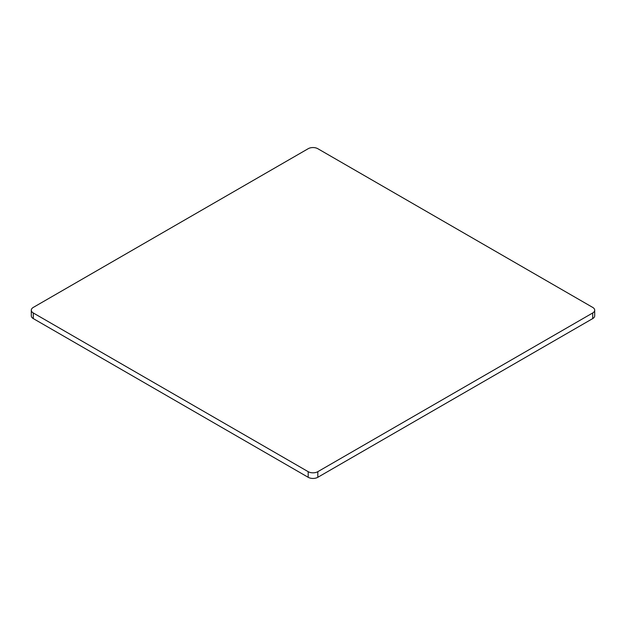 <?xml version="1.0" encoding="UTF-8"?>
<svg xmlns="http://www.w3.org/2000/svg" width="626" height="626" viewBox="0 0 626 626"><rect width="100%" height="100%" fill="white"/><g stroke="black" fill="none" stroke-linecap="round" stroke-linejoin="round"><path stroke-width="0.94" d="M592.705 307.405L317.82 148.706A6.823 3.936 0 0 0 308.18 148.706L33.295 307.405A6.823 3.936 0 0 0 31.3 310.191A6.823 3.936 0 0 0 33.295 312.969L308.18 471.675A6.823 3.936 0 0 0 317.82 471.675L592.705 312.969A6.823 3.936 0 0 0 594.7 310.191A6.823 3.936 0 0 0 592.705 307.405M33.295 312.969L33.295 318.595L308.18 477.294L308.18 471.675M317.82 471.675L317.82 477.294L592.705 318.595L592.705 312.969M594.7 310.191L594.7 315.809A6.823 3.936 180 0 1 592.705 318.595M317.82 477.294A6.823 3.936 180 0 1 308.18 477.294M33.295 318.595A6.823 3.936 180 0 1 31.3 315.809L31.3 310.191"/></g></svg>
